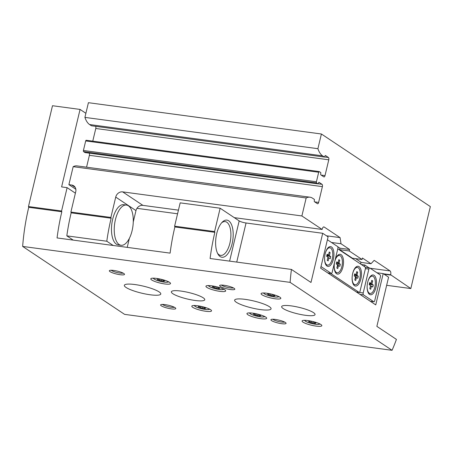 <?xml version="1.0" encoding="UTF-8"?>
<svg xmlns="http://www.w3.org/2000/svg" width="453" height="453" viewBox="0 0 453 453"><rect width="100%" height="100%" fill="white"/><g stroke="black" fill="none" stroke-linecap="round" stroke-linejoin="round"><path stroke-width="0.68" d="M75.849 189.292L68.89 184.654L73.171 166.676A26.54 12.05 -82.3 0 1 77.01 165.894L310.005 197.202A26.54 12.05 -82.3 0 1 312.508 198.171L314.303 199.371A0.623 0.283 -82.3 0 1 314.416 200.135L314.308 200.583A0.934 0.425 -82.3 0 0 314.484 201.732L317.428 203.697A1.874 0.849 -82.3 0 0 317.604 203.765A1.874 0.849 -82.3 0 0 318.623 202.423L314.727 201.896M89.184 153.142A1.874 0.849 -82.3 0 1 89.394 155.317L86.568 167.18M85.119 152.582A0.623 0.283 -82.3 0 1 85.056 152.587A0.623 0.283 -82.3 0 1 85 152.565L83.59 151.625A0.934 0.425 -82.3 0 1 83.42 150.475L85.691 140.934A0.934 0.425 -82.3 0 1 86.2 140.266A0.934 0.425 -82.3 0 1 86.285 140.3M95.572 126.319A1.874 0.849 -82.3 0 1 95.781 128.493L92.769 141.149M91.512 125.758A0.623 0.283 -82.3 0 1 91.449 125.764A0.623 0.283 -82.3 0 1 91.387 125.741L89.598 124.547A26.54 12.05 -82.3 0 1 84.915 117.389L88.414 102.689L321.409 133.997L430.35 206.596L410.826 288.555L390.645 274.767L383.504 273.805M355.65 258.646L360.831 262.106L360.792 264.15M339.586 249.671L352.4 258.21L362.055 259.507L349.235 250.968L339.586 249.671L339.943 248.182L337.762 246.732M390.645 274.767A3.12 1.416 -82.3 0 0 390.073 270.928L374.184 260.339L370.996 263.742L360.871 262.383M370.996 263.742L362.406 258.017L362.055 259.507M349.235 250.968L349.591 249.478L339.943 248.182M349.591 249.478L341.007 243.754L331.511 242.48M68.89 184.654L71.648 185.022A6.246 5.43 123.7 0 1 73.692 185.787A6.246 5.43 123.7 0 1 75.742 191.727L70.895 212.072L71.155 212.842L111.138 218.216L110.877 217.446L70.895 212.072M110.877 217.446L115.725 197.095A6.246 5.43 123.7 0 1 122.655 191.879L301.885 215.956L306.166 197.978L73.171 166.676M341.007 243.754L340.09 237.621L324.195 227.032A3.12 1.416 -82.3 0 0 323.901 226.913A3.12 1.416 -82.3 0 0 322.208 229.156L322.134 229.456L301.885 215.956M318.623 202.423L322.389 186.625A1.874 0.849 -82.3 0 0 322.043 184.326L319.099 182.361A0.934 0.425 -82.3 0 0 319.008 182.327A0.934 0.425 -82.3 0 0 318.499 182.995L318.391 183.442A0.623 0.283 -82.3 0 1 318.051 183.895A0.623 0.283 -82.3 0 1 317.995 183.873L316.585 182.933A0.934 0.425 -82.3 0 1 316.415 181.778L318.685 172.242A0.934 0.425 -82.3 0 1 319.195 171.568A0.934 0.425 -82.3 0 1 319.286 171.608L320.696 172.542A0.623 0.283 -82.3 0 1 320.809 173.312L320.701 173.759A0.934 0.425 -82.3 0 0 320.871 174.909L323.821 176.874A1.874 0.849 -82.3 0 0 323.997 176.942A1.874 0.849 -82.3 0 0 325.016 175.6L328.776 159.801A1.874 0.849 -82.3 0 0 328.436 157.502L325.486 155.538A0.934 0.425 -82.3 0 0 325.401 155.504A0.934 0.425 -82.3 0 0 324.892 156.172L324.784 156.619A0.623 0.283 -82.3 0 1 324.444 157.066A0.623 0.283 -82.3 0 1 324.388 157.044L322.593 155.849A26.54 12.05 -82.3 0 1 317.91 148.697L321.409 133.997M306.166 197.978A26.54 12.05 -82.3 0 1 310.005 197.202M322.134 229.456L234.303 217.65M178.437 210.147L142.91 205.373L122.655 191.879M133.267 221.959L135.974 210.594A6.246 5.43 123.7 0 1 142.91 205.373M129.343 238.42L127.214 247.366M113.182 245.481L106.795 241.228L66.818 235.854A115.532 52.452 -82.3 0 1 71.155 212.842M73.199 240.107L66.818 235.854M111.138 218.216A115.532 52.452 97.7 0 0 106.795 241.228M317.91 148.697L84.915 117.389M386.647 285.311L410.826 288.555M390.577 275.062L384.082 274.19M340.09 237.621L326.46 235.786M126.466 205.05L123.709 204.677A20.294 9.213 97.7 0 0 112.672 219.241A20.294 9.213 97.7 0 0 118.301 244.909L121.059 245.277A20.294 9.213 97.7 0 0 132.893 226.392A20.294 9.213 97.7 0 0 126.466 205.05A20.294 9.213 97.7 0 0 115.43 219.614A20.294 9.213 97.7 0 0 121.059 245.277M337.779 248.816L365.061 266.993A1.563 0.708 -82.3 0 1 365.345 268.912L360.022 291.268A1.563 0.708 -82.3 0 1 359.172 292.383A1.563 0.708 -82.3 0 1 359.025 292.327L330.571 273.369A1.563 0.708 -82.3 0 1 330.486 273.295M334.994 260.526A9.994 4.536 -82.3 0 1 337.7 255.373A9.994 4.536 -82.3 0 1 342.559 256.54A9.994 4.536 -82.3 0 1 342.944 266.936A9.994 4.536 -82.3 0 1 335.407 272.417A9.994 4.536 -82.3 0 1 334.535 262.44M360.888 278.895A9.994 4.536 -82.3 0 1 353.351 284.371A9.994 4.536 -82.3 0 1 355.645 267.332A9.994 4.536 -82.3 0 1 360.503 268.499A9.994 4.536 -82.3 0 1 360.888 278.895M355.073 284.75A8.743 3.969 -82.3 0 1 352.304 275.56A8.743 3.969 -82.3 0 1 357.4 267.423A8.743 3.969 -82.3 0 1 359.824 278.476A8.743 3.969 -82.3 0 1 355.073 284.75L354.518 284.677A8.743 3.969 -82.3 0 1 353.023 283.72M355.152 267.876A8.743 3.969 -82.3 0 1 356.851 267.349L357.4 267.423M357.253 275.554L358.278 276.239L357.779 278.323L356.754 277.644A0.781 0.357 97.7 0 0 356.681 277.615A0.781 0.357 97.7 0 0 356.256 278.17L355.69 280.56L354.795 279.96L355.362 277.576A0.781 0.357 97.7 0 0 355.22 276.619L354.195 275.934L354.688 273.844L355.718 274.529A0.781 0.357 97.7 0 0 355.792 274.558A0.781 0.357 97.7 0 0 356.211 273.997L356.783 271.613L357.677 272.213L357.111 274.597A0.781 0.357 97.7 0 0 357.253 275.554L355.05 275.26A0.781 0.357 -82.3 0 1 354.88 274.439M337.128 272.791A8.743 3.969 -82.3 0 1 334.359 263.601A8.743 3.969 -82.3 0 1 339.456 255.464A8.743 3.969 -82.3 0 1 341.879 266.523A8.743 3.969 -82.3 0 1 337.128 272.791L336.579 272.717A8.743 3.969 -82.3 0 1 335.084 271.76M337.208 255.922A8.743 3.969 -82.3 0 1 338.906 255.39L339.456 255.464M339.308 263.595L340.339 264.28L339.841 266.37L338.816 265.685A0.781 0.357 97.7 0 0 338.742 265.656A0.781 0.357 97.7 0 0 338.317 266.217L337.745 268.601L336.851 268L337.417 265.617A0.781 0.357 97.7 0 0 337.275 264.66L336.251 263.974L336.749 261.891L337.774 262.57A0.781 0.357 97.7 0 0 337.847 262.604A0.781 0.357 97.7 0 0 338.272 262.044L338.838 259.66L339.739 260.254L339.167 262.638A0.781 0.357 97.7 0 0 339.308 263.595L337.106 263.301A0.781 0.357 -82.3 0 1 336.936 262.48M356.67 272.077L357.677 272.213M355.05 275.26L356.075 275.939L358.278 276.239M356.075 275.939L355.707 277.479M338.731 260.118L339.739 260.254M337.106 263.301L338.131 263.986L340.339 264.28M338.131 263.986L337.762 265.526M329.376 255.702L330.724 256.596L330.226 258.686L328.878 257.785L328.131 260.917L327.236 260.316L327.983 257.191L326.636 256.29L327.134 254.207L328.476 255.101L329.223 251.97L330.124 252.57L329.376 255.702L326.856 255.362M325.26 253.391A8.743 3.969 -82.3 0 1 329.841 247.78A8.743 3.969 -82.3 0 1 332.264 258.833A8.743 3.969 -82.3 0 1 327.513 265.107A8.743 3.969 -82.3 0 1 324.575 258.487M371.924 284.054L373.272 284.954L372.774 287.038L371.426 286.143L370.684 289.274L369.784 288.674L370.531 285.543L369.184 284.648L369.682 282.559L371.03 283.459L371.771 280.328L372.672 280.928L371.924 284.054L369.41 283.72M367.813 281.743A8.743 3.969 -82.3 0 1 372.394 276.137A8.743 3.969 -82.3 0 1 374.818 287.191A8.743 3.969 -82.3 0 1 370.067 293.465A8.743 3.969 -82.3 0 1 367.128 286.845M364.399 266.557L364.773 264.988L369.167 267.916M376.953 272.763L383.198 273.601L375.747 304.897L320.633 268.17L328.091 236.874L322.706 233.289L310.99 282.468L291.432 269.433L210.09 258.504A115.532 52.452 97.7 0 1 214.858 232.321L174.875 226.953L174.615 226.177L180.175 202.853L220.152 208.221L239.184 220.905A5.306 1.025 13.4 0 0 246.053 222.989L322.706 233.289M291.432 269.433A115.532 52.452 -82.3 0 0 290.113 282.366L392.066 350.311A115.532 52.452 -82.3 0 0 396.426 339.399L376.868 326.364L388.583 277.191L383.198 273.601M67.123 187.661L61.608 186.919L80.068 109.428L52.491 105.725L28.477 206.545L61.563 210.99L67.123 187.661L75.396 193.176M136.959 208.329L177.565 213.788M361.364 264.529L364.773 264.988M392.066 350.311L124.603 314.371L22.65 246.426A115.532 52.452 -82.3 0 1 28.737 207.315L28.477 206.545M214.858 232.321L214.597 231.551L174.615 226.177M214.597 231.551L220.152 208.221M61.563 210.99L61.823 211.761L28.737 207.315M174.875 226.953A115.532 52.452 -82.3 0 0 170.107 253.131L57.061 237.938A115.532 52.452 97.7 0 1 61.823 211.761M290.113 282.366L22.65 246.426M85.889 113.307L80.068 109.428M169.62 282.389A10.147 1.959 13.4 0 1 170.526 283.533A10.147 1.959 13.4 0 1 160.203 283.085A10.147 1.959 13.4 0 1 150.787 278.833A10.147 1.959 13.4 0 1 158.748 278.776A10.147 1.959 13.4 0 1 169.62 282.389M224.767 289.795A10.147 1.959 13.4 0 1 225.673 290.945A10.147 1.959 13.4 0 1 215.351 290.498A10.147 1.959 13.4 0 1 205.934 286.239A10.147 1.959 13.4 0 1 213.895 286.183A10.147 1.959 13.4 0 1 224.767 289.795M279.914 297.208A10.147 1.959 13.4 0 1 280.82 298.357A10.147 1.959 13.4 0 1 270.498 297.904A10.147 1.959 13.4 0 1 261.081 293.652A10.147 1.959 13.4 0 1 269.037 293.595A10.147 1.959 13.4 0 1 279.914 297.208M265.775 317.128A10.147 1.959 13.4 0 1 266.687 318.278A10.147 1.959 13.4 0 1 256.364 317.83A10.147 1.959 13.4 0 1 246.942 313.572A10.147 1.959 13.4 0 1 254.903 313.516A10.147 1.959 13.4 0 1 265.775 317.128M320.922 324.541A10.147 1.959 13.4 0 1 321.834 325.684A10.147 1.959 13.4 0 1 311.511 325.237A10.147 1.959 13.4 0 1 302.089 320.984A10.147 1.959 13.4 0 1 310.05 320.928A10.147 1.959 13.4 0 1 320.922 324.541M210.628 309.716A10.147 1.959 13.4 0 1 211.54 310.866A10.147 1.959 13.4 0 1 201.217 310.418A10.147 1.959 13.4 0 1 191.795 306.166A10.147 1.959 13.4 0 1 199.756 306.103A10.147 1.959 13.4 0 1 210.628 309.716M313.516 312.632A17.174 3.313 13.4 0 1 315.056 314.575A17.174 3.313 13.4 0 1 297.581 313.816A17.174 3.313 13.4 0 1 281.641 306.613A17.174 3.313 13.4 0 1 295.118 306.517A17.174 3.313 13.4 0 1 313.516 312.632M203.221 297.814A17.174 3.313 13.4 0 1 204.762 299.756A17.174 3.313 13.4 0 1 187.287 298.997A17.174 3.313 13.4 0 1 171.353 291.794A17.174 3.313 13.4 0 1 184.824 291.698A17.174 3.313 13.4 0 1 203.221 297.814M269.399 306.704A18.737 3.613 13.4 0 1 271.081 308.821A18.737 3.613 13.4 0 1 252.015 307.995A18.737 3.613 13.4 0 1 234.631 300.141A18.737 3.613 13.4 0 1 249.326 300.033A18.737 3.613 13.4 0 1 269.399 306.704M159.105 291.885A18.737 3.613 13.4 0 1 160.787 294.003A18.737 3.613 13.4 0 1 141.721 293.176A18.737 3.613 13.4 0 1 124.337 285.322A18.737 3.613 13.4 0 1 139.031 285.214A18.737 3.613 13.4 0 1 159.105 291.885M123.822 273.504A7.809 1.506 13.4 0 1 124.439 274.065A7.809 1.506 13.4 0 1 116.58 274.042A7.809 1.506 13.4 0 1 109.552 270.52A7.809 1.506 13.4 0 1 116.2 270.877A7.809 1.506 13.4 0 1 123.822 273.504M234.116 288.323A7.809 1.506 13.4 0 1 234.733 288.884A7.809 1.506 13.4 0 1 226.874 288.867A7.809 1.506 13.4 0 1 219.847 285.339A7.809 1.506 13.4 0 1 226.494 285.696A7.809 1.506 13.4 0 1 234.116 288.323M285.379 322.491A7.809 1.506 13.4 0 1 286.002 323.051A7.809 1.506 13.4 0 1 278.136 323.029A7.809 1.506 13.4 0 1 271.109 319.501A7.809 1.506 13.4 0 1 277.763 319.858A7.809 1.506 13.4 0 1 285.379 322.491M175.084 307.672A7.809 1.506 13.4 0 1 175.707 308.233A7.809 1.506 13.4 0 1 167.842 308.21A7.809 1.506 13.4 0 1 160.815 304.682A7.809 1.506 13.4 0 1 167.468 305.039A7.809 1.506 13.4 0 1 175.084 307.672M216.715 233.561A18.737 8.505 97.7 0 0 217.967 254.088A18.737 8.505 97.7 0 0 229.235 251.54A18.737 8.505 97.7 0 0 232.457 227.565A18.737 8.505 97.7 0 0 222.259 222.134A18.737 8.505 97.7 0 0 216.715 233.561M217.519 253.227A17.044 7.735 97.7 0 0 220.645 255.379A17.044 7.735 97.7 0 0 230.583 239.518A17.044 7.735 97.7 0 0 225.181 221.596A17.044 7.735 97.7 0 0 221.602 222.842M327.406 239.745L337.587 246.528A1.563 0.708 -82.3 0 1 337.87 248.442L332.191 272.287A1.563 0.708 -82.3 0 1 331.341 273.408A1.563 0.708 -82.3 0 1 331.194 273.352L321.013 266.568M333.363 259.258A9.994 4.536 -82.3 0 1 325.826 264.733A9.994 4.536 -82.3 0 1 328.119 247.695A9.994 4.536 -82.3 0 1 332.978 248.861A9.994 4.536 -82.3 0 1 333.363 259.258M357.604 292.808A1.563 0.708 -82.3 0 1 357.689 292.213L357.7 292.185M363.204 292.955L368.884 269.116A1.563 0.708 -82.3 0 1 369.733 267.995A1.563 0.708 -82.3 0 1 369.88 268.051L380.135 274.886A1.563 0.708 -82.3 0 1 380.418 276.8L374.739 300.645A1.563 0.708 -82.3 0 1 373.889 301.766A1.563 0.708 -82.3 0 1 373.742 301.709L363.493 294.875A1.563 0.708 -82.3 0 1 363.204 292.955L357.689 292.213M375.916 287.61A9.994 4.536 -82.3 0 1 368.38 293.091A9.994 4.536 -82.3 0 1 370.667 276.053A9.994 4.536 -82.3 0 1 375.531 277.213A9.994 4.536 -82.3 0 1 375.916 287.61M370.067 293.465L369.546 293.397A8.743 3.969 -82.3 0 1 368.051 292.434M370.18 276.596A8.743 3.969 -82.3 0 1 371.873 276.064L372.394 276.137M327.513 265.107L326.998 265.039A8.743 3.969 -82.3 0 1 325.497 264.082M327.627 248.238A8.743 3.969 -82.3 0 1 329.325 247.712L329.841 247.78M369.518 283.255L371.03 283.459M371.664 280.792L372.672 280.928M369.297 284.19L373.272 284.954M369.722 284.478L369.614 284.931M370.424 286.007L371.426 286.143M326.97 254.897L328.476 255.101M329.116 252.434L330.124 252.57M326.743 255.837L330.724 256.596M327.168 256.121L327.06 256.574M327.87 257.649L328.878 257.785M174.365 307.253A6.455 1.246 13.4 0 1 168.21 306.664A6.455 1.246 13.4 0 1 162.451 304.416M284.66 322.077A6.455 1.246 13.4 0 1 278.504 321.483A6.455 1.246 13.4 0 1 272.746 319.235M233.397 287.91A6.455 1.246 13.4 0 1 227.242 287.321A6.455 1.246 13.4 0 1 221.483 285.073M123.103 273.091A6.455 1.246 13.4 0 1 116.948 272.502A6.455 1.246 13.4 0 1 111.189 270.254M203.08 306.851L203.097 306.868A1.529 0.294 -166.6 0 0 204.869 307.53L205.571 307.995A1.529 0.294 -166.6 0 0 205.005 308.091A1.529 0.294 -166.6 0 0 205.379 308.391L204.428 308.448A1.529 0.294 -166.6 0 0 202.457 308.182L200.809 307.774A1.529 0.294 -166.6 0 0 199.037 307.117L198.335 306.653A1.529 0.294 -166.6 0 0 198.901 306.556A1.529 0.294 -166.6 0 0 198.527 306.256L199.479 306.2A1.529 0.294 -166.6 0 0 201.443 306.46L201.46 306.46M313.374 321.67L313.391 321.687A1.529 0.294 -166.6 0 0 315.163 322.349L315.86 322.813A1.529 0.294 -166.6 0 0 315.299 322.91A1.529 0.294 -166.6 0 0 315.673 323.21L314.716 323.266A1.529 0.294 -166.6 0 0 312.751 323L311.103 322.593A1.529 0.294 -166.6 0 0 309.331 321.936L308.629 321.471A1.529 0.294 -166.6 0 0 309.195 321.375A1.529 0.294 -166.6 0 0 308.821 321.075L309.773 321.018A1.529 0.294 -166.6 0 0 311.738 321.279L311.738 321.279M258.244 314.28L258.227 314.257A1.529 0.294 -166.6 0 0 260.016 314.937L260.713 315.401A1.529 0.294 -166.6 0 0 260.152 315.498A1.529 0.294 -166.6 0 0 260.526 315.798L259.575 315.854A1.529 0.294 -166.6 0 0 257.604 315.594L255.956 315.186A1.529 0.294 -166.6 0 0 254.184 314.524L253.482 314.059A1.529 0.294 -166.6 0 0 254.048 313.969A1.529 0.294 -166.6 0 0 253.674 313.663L254.626 313.606A1.529 0.294 -166.6 0 0 256.591 313.872L256.591 313.872M272.361 294.337L272.378 294.359A1.529 0.294 -166.6 0 0 274.15 295.016L274.852 295.481A1.529 0.294 -166.6 0 0 274.286 295.577A1.529 0.294 -166.6 0 0 274.66 295.877L273.708 295.934A1.529 0.294 -166.6 0 0 271.743 295.673L270.09 295.265A1.529 0.294 -166.6 0 0 268.318 294.603L267.621 294.139A1.529 0.294 -166.6 0 0 268.182 294.042A1.529 0.294 -166.6 0 0 267.808 293.742L268.765 293.686A1.529 0.294 -166.6 0 0 270.73 293.952L270.741 293.946M217.214 286.925L217.23 286.947A1.529 0.294 -166.6 0 0 219.003 287.61L219.705 288.074A1.529 0.294 -166.6 0 0 219.139 288.165A1.529 0.294 -166.6 0 0 219.512 288.47L218.561 288.527A1.529 0.294 -166.6 0 0 216.596 288.261L214.943 287.853A1.529 0.294 -166.6 0 0 213.17 287.196L212.474 286.732A1.529 0.294 -166.6 0 0 213.04 286.636A1.529 0.294 -166.6 0 0 212.661 286.336L213.618 286.279A1.529 0.294 -166.6 0 0 215.583 286.539L215.594 286.534M162.066 279.518L162.083 279.541A1.529 0.294 -166.6 0 0 163.856 280.197L164.558 280.662A1.529 0.294 -166.6 0 0 163.992 280.758A1.529 0.294 -166.6 0 0 164.365 281.058L163.414 281.115A1.529 0.294 -166.6 0 0 161.449 280.854L159.796 280.447A1.529 0.294 -166.6 0 0 158.023 279.784L157.327 279.32A1.529 0.294 -166.6 0 0 157.893 279.224A1.529 0.294 -166.6 0 0 157.519 278.923L158.471 278.867A1.529 0.294 -166.6 0 0 160.436 279.133L160.436 279.133M390.073 270.928L370.197 268.261M324.195 227.032L323.589 226.947M322.389 186.625L89.394 155.317M322.043 184.326L318.221 183.81M317.995 183.873L85 152.565M316.585 182.933L83.59 151.625M316.415 181.778L83.42 150.475M318.685 172.242L85.691 140.934M325.016 175.6L321.12 175.073M328.776 159.801L95.781 128.493M328.436 157.502L324.614 156.987M324.388 157.044L91.387 125.741M322.593 155.849L89.598 124.547M135.974 210.594L115.725 197.095M75.181 187.378L71.648 185.022M359.025 292.327L356.347 291.97M330.571 273.369L327.893 273.006M354.563 274.376L355.718 274.529M356.007 274.45L357.111 274.597M355.384 277.457L356.607 277.621M355.254 278.04L356.256 278.17M336.624 262.417L337.774 262.57M338.063 262.491L339.167 262.638M337.44 265.498L338.663 265.662M337.309 266.081L338.317 266.217M229.603 261.126L239.184 220.905M236.738 262.083L246.053 222.989M331.194 273.352L327.706 272.882M368.884 269.116L365.395 268.646M373.742 301.709L370.254 301.239M363.493 294.875L359.999 294.405M209.405 309.031A7.65 1.478 13.4 0 1 201.613 308.759A7.65 1.478 13.4 0 1 194.53 305.492M319.693 323.855A7.65 1.478 13.4 0 1 311.907 323.578A7.65 1.478 13.4 0 1 304.824 320.311M264.552 316.443A7.65 1.478 13.4 0 1 256.76 316.166A7.65 1.478 13.4 0 1 249.677 312.898M278.686 296.522A7.65 1.478 13.4 0 1 270.894 296.245A7.65 1.478 13.4 0 1 263.816 292.978M223.539 289.11A7.65 1.478 13.4 0 1 215.747 288.838A7.65 1.478 13.4 0 1 208.669 285.571M168.391 281.704A7.65 1.478 13.4 0 1 160.6 281.426A7.65 1.478 13.4 0 1 153.522 278.159M204.654 307.485L204.428 308.448M202.797 306.777L202.457 308.182M201.115 306.5L200.809 307.774M199.269 306.137L199.037 307.117M163.641 280.152L163.414 281.115M161.783 279.444L161.449 280.854M160.102 279.167L159.796 280.447M158.256 278.805L158.023 279.784M218.788 287.564L218.561 288.527M216.93 286.857L216.596 288.261M215.249 286.579L214.943 287.853M213.403 286.217L213.17 287.196M273.935 294.971L273.708 295.934M272.077 294.263L271.743 295.673M270.396 293.986L270.09 295.265M268.55 293.629L268.318 294.603M259.801 314.897L259.575 315.854M257.944 314.184L257.604 315.594M256.262 313.906L255.956 315.186M254.416 313.55L254.184 314.524M314.948 322.304L314.716 323.266M313.091 321.596L312.751 323M311.409 321.319L311.103 322.593M309.563 320.956L309.331 321.936M318.051 183.895L85.056 152.587M319.195 171.568L86.2 140.266M324.444 157.066L91.449 125.764M359.172 292.383L356.415 292.015M354.557 274.393L355.792 274.558M355.39 277.44L356.681 277.615M336.619 262.434L337.847 262.604M337.445 265.481L338.742 265.656M331.341 273.408L327.774 272.927M369.733 267.995L365.333 267.4M373.889 301.766L370.328 301.285M209.858 309.263L207.332 309.637L201.647 308.787L196.121 306.97L194.02 305.492M320.152 324.082L317.627 324.461L311.941 323.606L306.415 321.794L304.314 320.311M265.005 316.675L262.48 317.049L256.794 316.194L251.268 314.382L249.167 312.898M279.139 296.755L276.613 297.128L270.928 296.273L265.401 294.461L263.306 292.978M223.992 289.342L221.466 289.716L215.787 288.861L210.254 287.049L208.159 285.571M168.844 281.93L166.319 282.31L160.639 281.455L155.107 279.643L153.012 278.159M205.124 307.581L205.005 308.091M199.014 306.081L198.901 306.556M164.111 280.254L163.992 280.758M158.006 278.748L157.893 279.224M219.258 287.661L219.139 288.165M213.148 286.16L213.04 286.636M274.405 295.073L274.286 295.577M268.295 293.572L268.182 294.042M260.271 314.994L260.152 315.498M254.161 313.493L254.048 313.969M315.418 322.406L315.299 322.91M309.308 320.9L309.195 321.375"/></g></svg>
